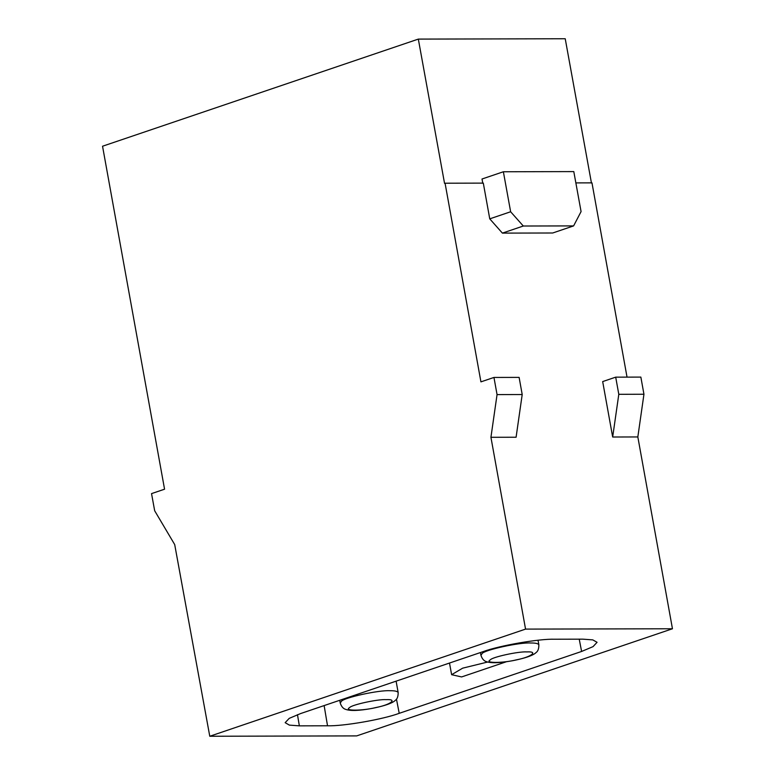 <?xml version="1.0" encoding="UTF-8"?>
<svg xmlns="http://www.w3.org/2000/svg" width="775" height="775" viewBox="0 0 775 775"><rect width="100%" height="100%" fill="white"/><g stroke="black" fill="none" stroke-linecap="round" stroke-linejoin="round"><path stroke-width="1.16" d="M602.679 381.581L615.699 377.154L618.799 394.31L612.676 437.013L602.679 381.581M615.699 377.154L640.857 377.096L643.947 394.243L618.799 394.31M643.947 394.243L637.835 436.945L612.676 437.013M575.864 182.9L591.974 182.861L627.033 377.134M573.8 171.595L581.076 211.594L573.607 225.903L523.299 226.019L510.638 211.759L503.372 171.759L573.8 171.595M497.056 394.591L522.205 394.533L516.092 437.236L490.933 437.294L497.056 394.591L493.956 377.444L480.926 381.862L445.073 183.21L483.309 183.113L489.752 218.85L502.394 233.11L552.711 232.994L573.607 225.903M502.394 233.11L523.299 226.019M489.752 218.85L510.638 211.759M482.786 183.297L482.011 179.006L503.372 171.759M445.073 183.21L444.55 183.384L418.326 39.099L565.227 38.75L591.451 183.036M493.956 377.444L519.114 377.386L522.205 394.533M449.5 663.051L451.622 674.686L461.59 676.943L506.443 661.724M451.622 674.686L462.665 668.166L487.611 662.044M300.613 713.562L482.999 651.678C499.478 645.565 538.906 638.707 554.697 639.22L582.868 639.162L592.788 639.888L597.07 642.301L593.049 646.631L581.608 651.455L399.222 713.329C382.753 719.452 343.325 726.301 327.525 725.788L299.353 725.855L289.375 725.109L285.152 722.668L289.23 718.357L300.613 713.562M637.835 436.945L672.458 628.767L525.557 629.106L490.933 437.294M418.326 39.099L102.542 146.233L164.562 489.199L151.542 493.617L154.671 510.754L174.704 544.583L209.773 736.25L525.557 629.106M209.773 736.25L356.674 735.901L672.458 628.767M386.134 699.641C377.938 699.031 351.104 704.901 349.622 707.633C343.112 711.004 362.322 710.956 375.759 707.565C390.464 704.804 398.088 698.982 386.134 699.641M390.048 690.728C394.775 690.661 397.478 691.271 398.166 692.54C398.185 696.463 397.246 699.05 395.347 700.309C393.652 702.14 388.004 705.269 371.952 708.437C359.203 710.762 350.436 711.072 345.66 709.367C343.228 708.689 341.426 706.587 340.244 703.07L341.358 701.385C343.344 697.742 379.12 689.915 390.048 690.728M526.835 651.911C518.64 651.291 491.805 657.161 490.313 659.893C483.803 663.264 503.014 663.226 516.45 659.835C531.156 657.064 538.78 651.242 526.835 651.911M530.749 642.998C535.467 642.93 538.17 643.531 538.857 644.8C538.887 648.723 537.947 651.32 536.048 652.569C534.353 654.4 528.695 657.539 512.653 660.707C499.904 663.032 491.137 663.332 486.361 661.627C483.929 660.949 482.118 658.847 480.946 655.33L482.05 653.645C484.046 650.002 519.822 642.175 530.749 642.998M579.225 639.162L581.608 651.455M396.461 699.118L399.222 713.329M324.134 705.589L327.525 725.788M297.474 714.676L299.353 725.855M538.857 644.8L538.034 640.237M480.946 655.33L480.442 652.55M398.166 692.54L396.103 681.167M340.244 703.07L339.741 700.29"/></g></svg>
